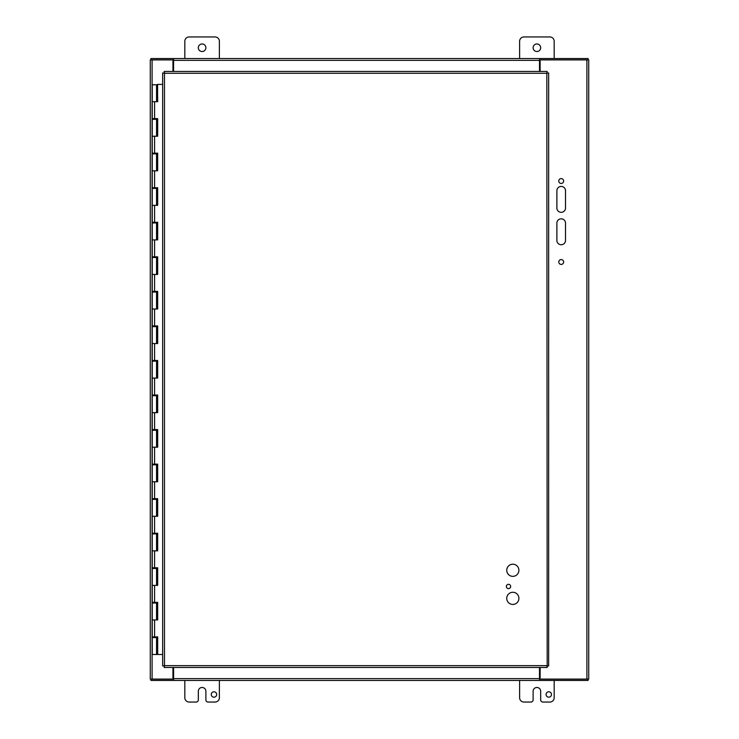 <?xml version="1.0" encoding="UTF-8"?>
<svg xmlns="http://www.w3.org/2000/svg" width="739" height="739" viewBox="0 0 739 739"><rect width="100%" height="100%" fill="white"/><g stroke="black" fill="none" stroke-linecap="round" stroke-linejoin="round"><path stroke-width="1.11" d="M565.52 190.745L565.52 208.019A4.323 4.323 0 0 1 561.206 212.333A4.323 4.323 0 0 1 556.883 208.019L556.883 190.745A4.323 4.323 0 0 1 561.206 186.422A4.323 4.323 0 0 1 565.52 190.745M565.52 223.132L565.52 240.406A4.323 4.323 0 0 1 561.206 244.729A4.323 4.323 0 0 1 556.883 240.406L556.883 223.132A4.323 4.323 0 0 1 561.206 218.818A4.323 4.323 0 0 1 565.52 223.132M563.635 262.003A2.429 2.429 0 0 1 559.986 264.109A2.429 2.429 0 0 1 559.986 259.906A2.429 2.429 0 0 1 563.635 262.003M563.635 181.027A2.429 2.429 0 0 1 559.986 183.124A2.429 2.429 0 0 1 559.986 178.921A2.429 2.429 0 0 1 563.635 181.027M539.498 667.456L539.498 680.453L588.087 680.453L588.087 679.178L539.498 679.178L539.498 680.453L173.591 680.453L173.591 667.456M539.498 71.461L539.498 58.547L539.498 59.822L588.087 59.822L588.087 58.547L150.913 58.547L150.913 59.822L173.582 59.822L173.591 58.547L173.591 71.461M540.135 71.461L540.135 59.905L588.724 59.905L588.724 679.095L540.135 679.095L540.135 667.456M172.954 667.456L172.954 679.095L150.276 679.095L150.276 59.905L172.954 59.905L172.954 71.461M173.582 680.453L173.591 679.178L150.913 679.178L150.913 680.453L173.582 680.453M152.299 678.642L152.114 679.178M586.886 679.178L586.701 678.642M586.701 60.358L586.886 59.822M152.114 59.822L152.299 60.358M184.824 58.547L184.824 41.273A4.323 4.323 0 0 1 189.147 36.95L215.058 36.95A4.323 4.323 0 0 1 219.381 41.273L219.381 58.547M198.32 47.749A3.787 3.787 0 0 1 203.992 44.469A3.787 3.787 0 0 1 203.992 51.028A3.787 3.787 0 0 1 198.32 47.749M519.619 58.547L519.619 41.273A4.323 4.323 0 0 1 523.942 36.95L549.853 36.95A4.323 4.323 0 0 1 554.176 41.273L554.176 58.547M533.115 47.749A3.787 3.787 0 0 1 538.786 44.469A3.787 3.787 0 0 1 538.786 51.028A3.787 3.787 0 0 1 533.115 47.749M211.271 694.484A2.707 2.707 0 0 1 215.326 692.138A2.707 2.707 0 0 1 215.326 696.822A2.707 2.707 0 0 1 211.271 694.484M219.381 680.453L219.381 697.727A4.323 4.323 0 0 1 215.058 702.05L208.047 702.05A2.162 2.162 0 0 1 205.885 699.888L205.885 691.251A3.787 3.787 0 0 0 202.098 687.473A3.787 3.787 0 0 0 198.32 691.251L198.32 699.888A2.162 2.162 0 0 1 196.158 702.05L189.147 702.05A4.323 4.323 0 0 1 184.824 697.727L184.824 680.453M546.066 694.484A2.707 2.707 0 0 1 550.121 692.138A2.707 2.707 0 0 1 550.121 696.822A2.707 2.707 0 0 1 546.066 694.484M554.176 680.453L554.176 697.727A4.323 4.323 0 0 1 549.853 702.05L542.842 702.05A2.162 2.162 0 0 1 540.68 699.888L540.68 691.251A3.787 3.787 0 0 0 536.902 687.473A3.787 3.787 0 0 0 533.115 691.251L533.115 699.888A2.162 2.162 0 0 1 530.953 702.05L523.942 702.05A4.323 4.323 0 0 1 519.619 697.727L519.619 680.453M157.499 602.331L157.499 603.015L152.234 603.015L152.234 619.947L156.557 619.947L156.557 603.015M157.499 567.774L157.499 568.467L152.234 568.467L152.234 585.399L156.557 585.399L156.557 568.467M157.499 533.225L157.499 533.918L152.234 533.918L152.234 550.851L156.557 550.851L156.557 533.918M157.499 498.677L157.499 499.37L152.234 499.37L152.234 516.293L156.557 516.293L156.557 499.37M157.499 464.129L157.499 464.813L152.234 464.813L152.234 481.745L156.557 481.745L156.557 464.813M157.499 429.571L157.499 430.264L152.234 430.264L152.234 447.197L156.557 447.197L156.557 430.264M157.499 395.023L157.499 395.716L152.234 395.716L152.234 412.648L156.557 412.648L156.557 395.716M157.499 360.475L157.499 361.168L152.234 361.168L152.234 378.091L156.557 378.091L156.557 361.168M157.499 325.927L157.499 326.61L152.234 326.61L152.234 343.543L156.557 343.543L156.557 326.61M157.499 291.369L157.499 292.062L152.234 292.062L152.234 308.994L156.557 308.994L156.557 292.062M157.499 256.821L157.499 257.514L152.234 257.514L152.234 274.446L156.557 274.446L156.557 257.514M157.499 222.273L157.499 222.966L152.234 222.966L152.234 239.889L156.557 239.889L156.557 222.966M157.499 187.724L157.499 188.408L152.234 188.408L152.234 205.34L156.557 205.34L156.557 188.408M157.499 153.167L157.499 153.86L152.234 153.86L152.234 170.792L156.557 170.792L156.557 153.86M157.499 118.619L157.499 119.312L152.234 119.312L152.234 136.244L156.557 136.244L156.557 119.312M156.548 84.763L152.234 84.763L152.234 101.686L156.557 101.686L156.557 84.763M157.499 636.879L157.499 637.572L152.234 637.572L152.234 654.495L157.592 654.495L157.592 636.879M157.499 84.412L157.684 101.686L152.234 101.686L152.234 118.619L157.684 118.619L157.684 136.244L152.234 136.244L152.234 153.167L157.684 153.167L157.684 170.792L152.234 170.792L152.234 187.724L157.684 187.724L157.684 205.34L152.234 205.34L152.234 222.273L157.684 222.273L157.684 239.889L152.234 239.889L152.234 256.821L157.684 256.821L157.684 274.446L152.234 274.446L152.234 291.369L157.684 291.369L157.684 308.994L152.234 308.994L152.234 325.927L157.684 325.927L157.684 343.543L152.234 343.543L152.234 360.475L157.684 360.475L157.684 378.091L152.234 378.091L152.234 395.023L157.684 395.023L157.684 412.648L152.234 412.648L152.234 429.571L157.684 429.571L157.684 447.197L152.234 447.197L152.234 464.129L157.684 464.129L157.684 481.745L152.234 481.745L152.234 498.677L157.684 498.677L157.684 516.293L152.234 516.293L152.234 533.225L157.684 533.225L157.684 550.851L152.234 550.851L152.234 567.774L157.684 567.774L157.684 585.399L152.234 585.399L152.234 602.331L157.684 602.331L157.684 619.947L152.234 619.947L152.234 636.879L157.684 636.879L157.684 654.495L162.663 654.495M156.548 568.467L156.548 567.774M156.548 533.918L156.548 533.225M156.548 499.37L156.548 498.677M156.548 464.813L156.548 464.129M156.548 430.264L156.548 429.571M156.548 395.716L156.548 395.023M156.548 361.168L156.548 360.475M156.548 326.61L156.548 325.927M156.548 292.062L156.548 291.369M156.548 257.514L156.548 256.821M156.548 222.966L156.548 222.273M156.548 188.408L156.548 187.724M156.548 153.86L156.548 153.167M156.548 119.312L156.548 118.619M156.548 637.572L156.548 636.879M156.548 603.015L156.548 602.331M157.592 101.686L157.592 84.412M157.592 136.244L157.592 118.619M157.592 170.792L157.592 153.167M157.592 205.34L157.592 187.724M157.592 239.889L157.592 222.273M157.592 274.446L157.592 256.821M157.592 308.994L157.592 291.369M157.592 343.543L157.592 325.927M157.592 378.091L157.592 360.475M157.592 412.648L157.592 395.023M157.592 447.197L157.592 429.571M157.592 481.745L157.592 464.129M157.592 516.293L157.592 498.677M157.592 550.851L157.592 533.225M157.592 585.399L157.592 567.774M157.592 619.947L157.592 602.331M162.663 84.412L157.684 84.412M518.898 598.359A6.069 6.069 0 0 1 509.79 603.615A6.069 6.069 0 0 1 509.79 593.094A6.069 6.069 0 0 1 518.898 598.359M518.898 570.286A6.069 6.069 0 0 1 509.79 575.542A6.069 6.069 0 0 1 509.79 565.021A6.069 6.069 0 0 1 518.898 570.286M510.667 586.47A2.162 2.162 0 0 1 507.434 588.336A2.162 2.162 0 0 1 507.434 584.595A2.162 2.162 0 0 1 510.667 586.47M547.193 667.456L546.842 73.272L164.483 73.272L164.483 665.636L546.842 665.636L547.193 667.456L164.132 667.456L164.483 665.636L162.663 665.987L162.663 72.93L164.483 73.272L164.132 71.461L547.193 71.461L546.842 73.272L548.661 72.93L548.661 665.987L546.842 665.636L548.661 665.987M547.193 71.461L546.842 73.272L548.661 72.93M162.663 72.93L164.483 73.272L164.132 71.461M164.132 667.456L164.483 665.636L162.663 665.987M586.905 59.905L586.905 679.095M152.095 679.095L152.095 59.905M540.135 678.642L172.954 678.642M172.954 60.358L540.135 60.358M156.853 619.947L156.853 603.015M156.733 603.015L156.733 619.947M156.853 585.399L156.853 568.467M156.733 568.467L156.733 585.399M156.853 550.851L156.853 533.918M156.733 533.918L156.733 550.851M156.853 516.293L156.853 499.37M156.733 499.37L156.733 516.293M156.853 481.745L156.853 464.813M156.733 464.813L156.733 481.745M156.853 447.197L156.853 430.264M156.733 430.264L156.733 447.197M156.853 412.648L156.853 395.716M156.733 395.716L156.733 412.648M156.853 378.091L156.853 361.168M156.733 361.168L156.733 378.091M156.853 343.543L156.853 326.61M156.733 326.61L156.733 343.543M156.853 308.994L156.853 292.062M156.733 292.062L156.733 308.994M156.853 274.446L156.853 257.514M156.733 257.514L156.733 274.446M156.853 239.889L156.853 222.966M156.733 222.966L156.733 239.889M156.853 205.34L156.853 188.408M156.733 188.408L156.733 205.34M156.853 170.792L156.853 153.86M156.733 153.86L156.733 170.792M156.853 136.244L156.853 119.312M156.733 119.312L156.733 136.244M156.733 84.763L156.733 101.686M156.853 101.686L156.853 84.763M156.853 654.495L156.853 637.572M156.733 637.572L156.733 654.495M154.58 101.686L154.58 118.619M154.58 136.244L154.58 153.167M154.58 170.792L154.58 187.724M154.58 205.34L154.58 222.273M154.58 239.889L154.58 256.821M154.58 274.446L154.58 291.369M154.58 308.994L154.58 325.927M154.58 343.543L154.58 360.475M154.58 378.091L154.58 395.023M154.58 412.648L154.58 429.571M154.58 447.197L154.58 464.129M154.58 481.745L154.58 498.677M154.58 516.293L154.58 533.225M154.58 550.851L154.58 567.774M154.58 585.399L154.58 602.331M154.58 619.947L154.58 636.879M156.557 637.572L156.557 654.495M154.737 84.763L154.054 84.763M153.361 118.619L153.361 119.312M153.361 153.167L153.361 153.86M153.361 187.724L153.361 188.408M153.361 222.273L153.361 222.966M153.361 256.821L153.361 257.514M153.361 291.369L153.361 292.062M153.361 325.927L153.361 326.61M153.361 360.475L153.361 361.168M153.361 395.023L153.361 395.716M153.361 429.571L153.361 430.264M153.361 464.129L153.361 464.813M153.361 498.677L153.361 499.37M153.361 533.225L153.361 533.918M153.361 567.774L153.361 568.467M153.361 602.331L153.361 603.015M153.361 636.879L153.361 637.572M155.43 118.619L155.43 119.312M155.43 153.167L155.43 153.86M155.43 187.724L155.43 188.408M155.43 222.273L155.43 222.966M155.43 256.821L155.43 257.514M155.43 291.369L155.43 292.062M155.43 325.927L155.43 326.61M155.43 360.475L155.43 361.168M155.43 395.023L155.43 395.716M155.43 429.571L155.43 430.264M155.43 464.129L155.43 464.813M155.43 498.677L155.43 499.37M155.43 533.225L155.43 533.918M155.43 567.774L155.43 568.467M155.43 602.331L155.43 603.015M155.43 636.879L155.43 637.572"/></g></svg>

